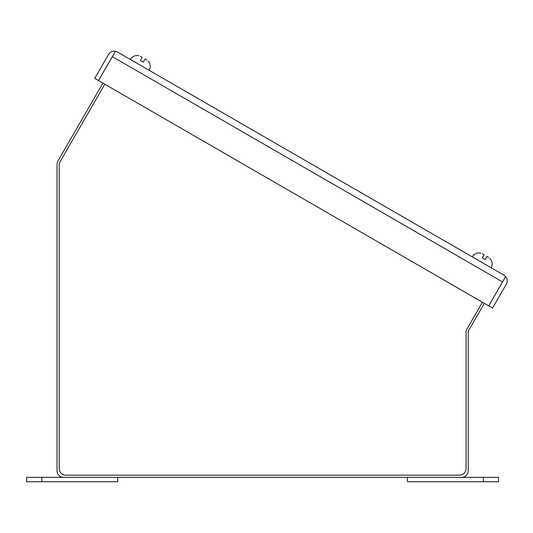 <?xml version="1.0" encoding="UTF-8"?>
<svg xmlns="http://www.w3.org/2000/svg" width="533" height="533" viewBox="0 0 533 533"><rect width="100%" height="100%" fill="white"/><g stroke="black" fill="none" stroke-linecap="round" stroke-linejoin="round"><path stroke-width="0.8" d="M104.808 84.214L60.089 161.672A6.563 6.563 0 0 0 59.21 164.957L59.21 468.6A6.563 6.563 0 0 0 65.772 475.163L459.486 475.163A6.563 6.563 0 0 0 466.049 468.6L466.049 332.365A6.563 6.563 0 0 1 466.928 329.088L482.432 302.231M488.794 257.472L487.015 256.446L485.19 259.604L482.298 257.932L484.124 254.774L482.345 253.748M146.841 60.049L145.063 59.016L143.244 62.174L140.346 60.509L142.171 57.351L140.392 56.325M483.418 477.348L498.608 477.348L498.608 481.725L407.485 481.725L407.485 477.348L483.418 477.348L483.418 481.725M41.834 481.725L26.65 481.725L26.65 477.348L117.766 477.348L117.766 481.725L41.834 481.725L41.834 477.348M484.324 303.324L468.527 330.687A2.185 2.185 0 0 0 468.234 331.779L468.234 470.792A6.563 6.563 0 0 1 461.671 477.348L63.587 477.348A6.563 6.563 0 0 1 57.024 470.792L57.024 164.371A6.563 6.563 0 0 1 57.904 161.093L102.916 83.121M117.493 52.041L115.448 51.301L112.356 56.658L502.519 281.917L505.61 276.56L503.952 275.168L117.493 52.041L115.408 51.275L112.583 56.265M502.746 281.524L488.741 305.875L492.532 308.067L506.35 284.129A6.563 6.563 0 0 0 505.657 276.587L502.559 281.944M112.316 56.631L98.498 80.57L94.707 78.384L108.525 54.446A6.563 6.563 0 0 1 115.408 51.275M503.952 275.168L505.657 276.587M502.519 281.917L488.701 305.855L98.538 80.59L112.356 56.658M491.086 267.739C492.832 264.421 492.485 261.337 490.04 258.498C492.485 261.337 492.832 264.421 491.086 267.739M472.305 256.899C474.303 253.721 477.148 252.482 480.833 253.182C477.148 252.482 474.303 253.721 472.305 256.899M149.133 70.316C150.886 66.998 150.533 63.913 148.087 61.068C150.533 63.913 150.886 66.998 149.133 70.316M130.352 59.469C132.351 56.298 135.195 55.059 138.88 55.752C135.195 55.059 132.351 56.298 130.352 59.469"/></g></svg>
